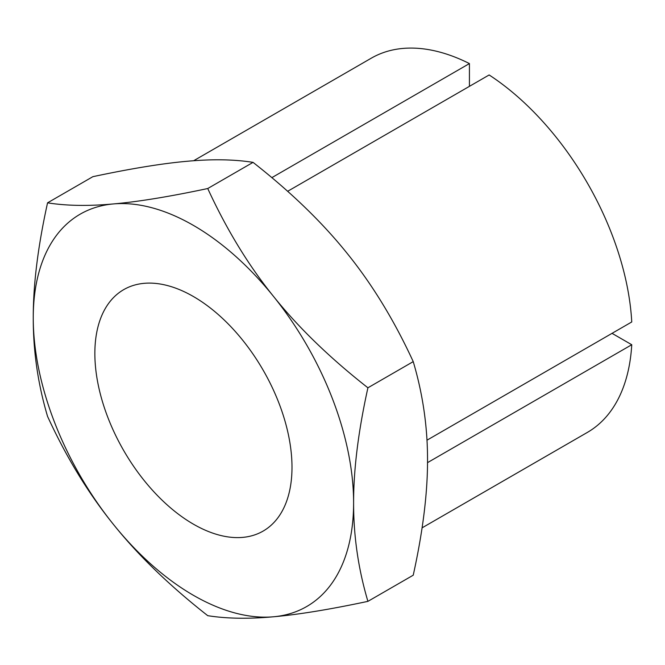 <?xml version="1.0" encoding="UTF-8"?>
<svg xmlns="http://www.w3.org/2000/svg" width="665" height="665" viewBox="0 0 665 665"><rect width="100%" height="100%" fill="white"/><g stroke="black" fill="none" stroke-linecap="round" stroke-linejoin="round"><path stroke-width="1" d="M193.432 296.54A139.401 80.482 60 0 1 284.495 419.382A139.401 80.482 60 0 1 263.124 531.086A139.401 80.482 60 0 1 193.432 524.178A139.401 80.482 60 0 1 102.36 401.336A139.401 80.482 60 0 1 123.732 289.632A139.401 80.482 60 0 1 193.432 296.54M426.98 440.188L631.75 321.968A216.067 124.746 -120 0 0 489.141 74.962L287.629 191.304M271.844 177.646L469.424 63.574L469.424 86.342M469.424 63.574A216.067 124.746 -120 0 0 371.253 58.196L193.64 160.739M422.067 527.852L587.32 432.441A216.067 124.746 -120 0 0 631.75 344.728L427.529 462.64M612.033 333.348L631.75 344.728M207.738 188.528C226.574 229.45 248.502 265.418 273.515 296.415C298.402 327.496 329.865 357.953 367.911 387.795C358.31 431.261 353.539 469.606 353.605 502.84C353.539 536.14 358.31 568.982 367.911 601.36L413.231 575.2C422.832 531.734 427.595 493.388 427.537 460.155C427.595 426.847 422.832 394.004 413.231 361.627C394.387 320.705 372.458 284.736 347.446 253.739C322.558 222.659 291.095 192.202 253.049 162.368C234.213 159.359 212.285 158.993 187.264 161.263C162.376 163.449 130.914 168.586 92.876 176.674L47.556 202.833C66.4 205.834 88.32 206.208 113.341 203.939C138.229 201.753 169.691 196.616 207.738 188.528L253.049 162.368M367.911 387.795L413.231 361.627M367.911 601.36C329.865 609.448 298.402 614.585 273.515 616.779C248.502 619.04 226.574 618.674 207.738 615.674C169.691 585.832 138.229 555.375 113.341 524.294C88.32 493.297 66.4 457.329 47.556 416.406C37.955 384.029 33.184 351.187 33.25 317.878C33.184 284.653 37.955 246.299 47.556 202.833M273.515 296.415A226.524 130.789 -120 0 0 113.341 203.939A226.524 130.789 -120 0 0 33.25 317.878A226.524 130.789 -120 0 0 113.341 524.294A226.524 130.789 -120 0 0 273.515 616.779A226.524 130.789 -120 0 0 353.605 502.84A226.524 130.789 -120 0 0 273.515 296.415"/></g></svg>
